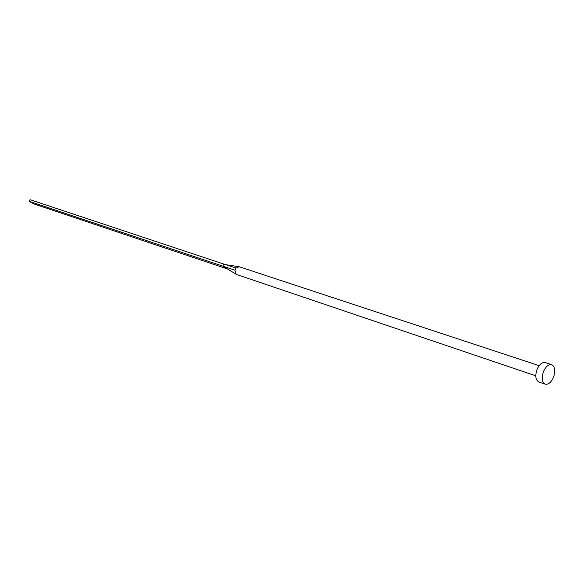 <?xml version="1.0" encoding="UTF-8"?>
<svg xmlns="http://www.w3.org/2000/svg" width="584" height="584" viewBox="0 0 584 584"><rect width="100%" height="100%" fill="white"/><g stroke="black" fill="none" stroke-linecap="round" stroke-linejoin="round"><path stroke-width="0.88" d="M535.776 375.811L236.666 274.524L236.016 274.181L234.936 270.224L236.002 268.012L239.265 266.757L539.163 365.664M545.222 384.162L538.813 381.965C535.418 379.87 534.908 375.505 537.287 368.869C539.653 364.117 542.317 362.014 545.295 362.576L551.734 364.671C555.165 366.759 555.683 371.147 553.282 377.819C550.916 382.629 548.23 384.746 545.222 384.162C541.828 382.067 541.332 377.68 543.726 371.015C546.091 366.234 548.763 364.117 551.734 364.671M234.936 270.224L222.84 266.143L223.84 264.07L236.002 268.012M226.665 268.443L222.84 266.143L29.2 201.312L30.032 199.67L223.84 264.07M29.2 201.312L33.638 203.823L227.607 269.02M236.016 274.181L224.044 266.873M238.608 266.64L225.76 264.691"/></g></svg>
